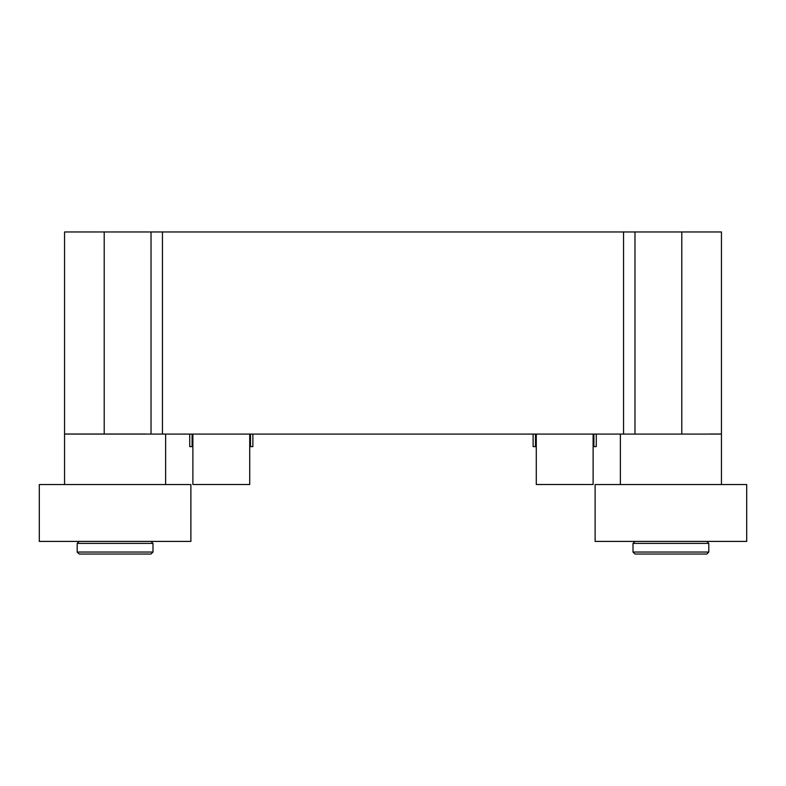 <?xml version="1.0" encoding="UTF-8"?>
<svg xmlns="http://www.w3.org/2000/svg" width="786" height="786" viewBox="0 0 786 786"><rect width="100%" height="100%" fill="white"/><g stroke="black" fill="none" stroke-linecap="round" stroke-linejoin="round"><path stroke-width="1.18" d="M64.56 434.078L64.56 231.968L162.447 231.968L162.447 434.078L64.56 434.078M623.553 231.968L721.44 231.968L721.44 434.078L623.553 434.078L623.553 231.968L162.447 231.968M623.553 434.078L162.447 434.078M721.44 484.559L721.44 434.029L709.778 434.029M145.646 434.029L64.56 434.029L64.56 484.559M708.805 552.047L706.811 554.032L635 554.032L633.015 552.047L708.805 552.047L708.805 543.391L633.015 543.391L633.015 552.047M151 554.032L79.189 554.032L77.195 552.047L152.985 552.047L151 554.032M151 541.407L152.985 543.391L77.195 543.391L77.195 552.047M595.11 541.407L746.7 541.407L746.7 484.559L595.11 484.559L595.11 541.407M39.3 541.407L190.89 541.407L190.89 484.559L39.3 484.559L39.3 541.407M536.278 434.078L536.278 484.51L593.116 484.51L593.116 434.078M192.884 434.078L192.884 484.51L249.722 484.51L249.722 434.078M596.279 434.078L596.279 446.615L593.892 446.615L593.892 434.078M192.108 434.078L192.108 446.615L189.721 446.615L189.721 434.078M535.502 434.078L535.502 446.615L533.114 446.615L533.114 434.078M252.886 434.078L252.886 446.615L250.498 446.615L250.498 434.078M681.786 231.968L681.786 434.078M104.214 434.078L104.214 231.968M634.97 231.968L634.97 434.078M151.03 434.078L151.03 231.968M620.38 484.559L620.38 434.078M165.62 484.559L165.62 434.078M635 541.407L633.015 543.391M706.811 541.407L708.805 543.391M152.985 543.391L152.985 552.047M79.189 541.407L77.195 543.391"/></g></svg>
